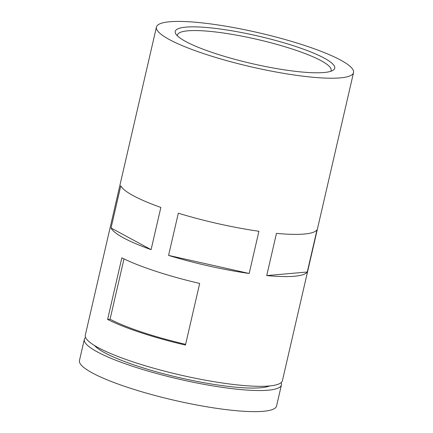 <?xml version="1.0" encoding="UTF-8"?>
<svg xmlns="http://www.w3.org/2000/svg" width="433" height="433" viewBox="0 0 433 433"><rect width="100%" height="100%" fill="white"/><g stroke="black" fill="none" stroke-linecap="round" stroke-linejoin="round"><path stroke-width="0.65" d="M281.158 382.61A101.143 17.444 -167 0 1 281.434 384.894L276.563 405.997A101.143 17.444 -167 0 1 174.088 400.238A101.143 17.444 -167 0 1 79.461 360.494L84.332 339.391A101.143 17.444 -167 0 1 85.582 337.453M281.434 384.894A101.143 17.444 -167 0 1 178.959 379.135A101.143 17.444 -167 0 1 84.332 339.391M269.607 385.938A92.348 15.924 -167 0 1 179.3 377.657A92.348 15.924 -167 0 1 94.508 345.512M353.539 72.571L282.408 380.672A101.143 17.444 -167 0 1 179.933 374.918A101.143 17.444 -167 0 1 85.306 335.169L156.437 27.068A101.143 17.444 -167 0 1 304.599 45.454A101.143 17.444 -167 0 1 353.539 72.571A101.143 17.444 -167 0 1 251.064 66.817A101.143 17.444 -167 0 1 156.437 27.068M307.262 272.016L317.01 229.809A101.143 17.444 -167 0 1 276.465 233.376L266.723 275.583A101.143 17.444 -167 0 0 307.262 272.016L266.723 275.583M107.622 319.446A101.143 17.444 -167 0 0 185.454 345.069L199.678 283.447A101.143 17.444 -167 0 1 121.852 257.83L107.622 319.446L110.063 319.235A96.743 16.681 -167 0 0 185.622 344.332M258.918 231.276L249.175 273.477A101.143 17.444 -167 0 1 168.578 255.405L178.32 213.198A101.143 17.444 -167 0 0 258.918 231.276M160.849 207.445L151.101 249.652A101.143 17.444 -167 0 1 111.048 228.007L120.791 185.8A101.143 17.444 -167 0 0 160.849 207.445M123.995 258.891L110.063 319.235M177.476 35.923A78.849 13.596 -167 0 1 177.498 34.954A78.849 13.596 -167 0 1 293 49.286A78.849 13.596 -167 0 1 331.153 70.427A78.849 13.596 -167 0 1 330.747 71.31M295.133 46.288A81.837 14.11 -167 0 1 332.939 70.352A81.837 14.11 -167 0 1 251.817 63.57A81.837 14.11 -167 0 1 175.922 34.104A81.837 14.11 -167 0 1 210.595 27.864A81.837 14.11 -167 0 1 295.133 46.288M249.175 273.477L168.578 255.405M151.101 249.652L111.048 228.007"/></g></svg>
